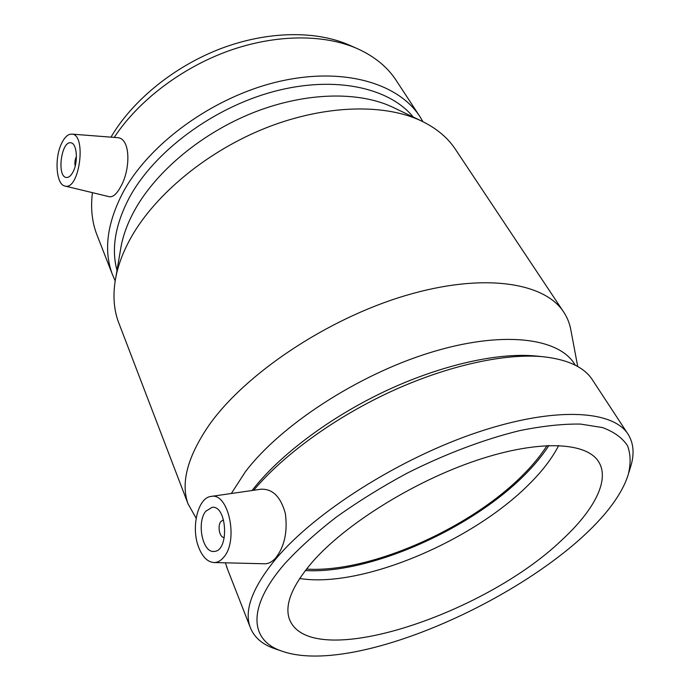 <?xml version="1.0" encoding="UTF-8"?>
<svg xmlns="http://www.w3.org/2000/svg" width="690" height="690" viewBox="0 0 690 690"><rect width="100%" height="100%" fill="white"/><g stroke="black" fill="none" stroke-linecap="round" stroke-linejoin="round"><path stroke-width="1.03" d="M75.201 166.031C74.529 162.719 74.943 159.58 76.443 156.604M73.071 171.836C70.992 175.829 68.75 177.701 66.361 177.468C56.571 176.795 61.289 140.484 70.906 142.83C76.961 143.192 78.401 161.943 73.071 171.836M224.259 537.424L224.259 537.424C219.636 538.114 217.126 525.832 220.947 521.424L223.474 519.906M205.81 511.204L212.192 507.305C227.26 505.322 229.382 551.439 214.116 551.422C202.567 553.147 196.383 522.347 205.81 511.204M223.784 557.175C220.817 560.789 217.531 562.574 213.943 562.54C207.595 562.022 202.532 557.02 198.755 547.541C190.716 527.833 197.866 497.499 211.062 496.429C228.347 491.996 238.904 540.339 223.784 557.175M117.11 137.638C131.031 137.646 130.677 170.076 120.439 187.145C116.567 194.192 112.806 197.375 109.175 196.693L64.938 186.033C79.445 190.992 87.009 134.015 71.743 134.101L69.405 134.438C66.602 135.542 64.067 138.397 61.798 142.994C54.191 157.7 56.071 184.679 64.938 186.033M110.978 137.155C132.376 100.576 173.975 66.499 220.757 48.636C267.591 30.877 316.175 30.386 349.39 45.143L356.859 48.429M114.221 137.405C138.164 100.973 181.349 67.896 228.675 50.879C276.052 33.974 324.369 34.008 357.567 48.74C375.006 56.684 388.073 67.542 396.785 81.325L419.27 115.635M97.721 236.86L96.479 233.677C91.925 221.283 90.58 207.612 92.434 192.665M211.062 496.429L260.984 489.219C272.697 488.71 280.839 496.878 285.401 513.74C287.678 531.852 284.496 546.514 275.853 557.727C272.412 561.755 268.729 563.764 264.822 563.782L213.943 562.54M558.71 445.481C552.19 458.22 542.306 471.149 529.083 484.259C472.141 541.581 361.189 588.492 299.641 578.487M312.682 561.643C345.819 523.848 414.474 481.025 477.333 460.118C540.296 439.116 587.578 442.161 599.006 462.395C609.908 480.861 593.331 511.161 561.6 540.261C483.466 615.308 310.267 672.37 289.507 619.413C284.237 605.104 291.956 585.853 312.682 561.643M284.435 564.066C298.477 548.714 315.64 533.154 335.927 517.379C357.713 501.803 381.26 487.157 406.574 473.461C445.145 453.977 484.509 439.159 519.958 430.569C542.668 425.989 562.824 423.824 580.437 424.074L602.439 427.55C614.135 431.871 622.518 437.969 627.572 445.835C630.772 454.512 630.936 464.301 628.055 475.194C599.351 564.092 367.028 681.962 281.511 651.006C250.263 640.51 246.373 608.037 284.435 564.066M276.078 649.161L274.31 648.557C261.872 644.201 253.782 636.956 250.039 626.822C244.01 609.831 252.721 587.052 276.173 558.495C315.157 512.058 399.605 458.341 477.609 432.268C555.743 406.056 613.997 410.231 628.461 434.838C633.92 444.101 634.515 455.15 630.237 467.984L628.883 472.46M253.704 490.271C283.107 455.02 335.305 417.045 392.075 391.04C448.88 365.105 506.02 352.944 543.901 356.816C568.638 359.697 585.008 367.675 593.003 380.733L627.615 433.544M227.484 569.077L225.423 562.824M252.083 490.504L252.902 489.452C279.959 454.848 330.346 416.915 386.15 390.738C441.988 364.639 498.87 352.219 536.492 356.075L543.901 356.816M231.322 493.497L245.416 471.727C280.287 425.549 357.299 375.075 429.922 352.676C502.656 330.156 558.917 337.764 574.753 364.372L575.296 365.208M196.133 518.233L187.991 503.726C180.608 482.853 187.508 456.84 208.691 425.687C244.493 374.385 326.482 319.108 405.082 295.708C483.785 272.153 545.6 282.46 564.213 312.863C567.706 318.401 569.975 324.421 571.035 330.933L577.72 366.519M119.525 324.861L118.266 321.575C113.531 308.327 112.729 293.448 115.886 276.949C118.413 264.201 123.475 251.039 131.066 237.472C155.44 194.062 207.94 150.662 266.935 127.521C325.973 104.431 385.684 103.448 422.409 121.44C437.27 128.806 448.466 138.397 456.021 150.222L563.161 311.276M120.319 250.988L121.199 245.787C123.501 234.143 128.038 222.206 134.8 209.967C156.501 170.81 202.653 132.402 254.688 112.091C306.757 91.839 359.964 91.201 393.567 107.606L421.452 120.974M116.998 270.411C111.133 248.65 115.299 224.31 129.478 197.392C154.275 151.602 212.822 107.804 273.645 91.554C334.529 75.253 389.212 87.544 413.25 117.041M115.17 280.899L112.168 273.844C103.552 250.237 107.105 223.224 122.811 192.786C149.075 143.563 213.339 96.773 278.406 81.636C343.551 66.378 399.372 83.43 420.452 117.447L422.944 121.699M547.049 445.559C540.926 455.184 533.051 464.836 523.417 474.504C470.347 528.445 369.719 573.14 306.446 569.095M548.904 445.481C542.694 455.124 534.776 464.784 525.133 474.453C471.313 529.058 369.728 574.296 305.308 570.552M71.743 134.101L117.11 137.629M281.511 651.006L274.31 648.557M250.039 626.822L226.536 566.654M187.991 503.726L118.266 321.575M121.199 245.787L115.886 276.949M112.168 273.844L96.479 233.677"/></g></svg>
